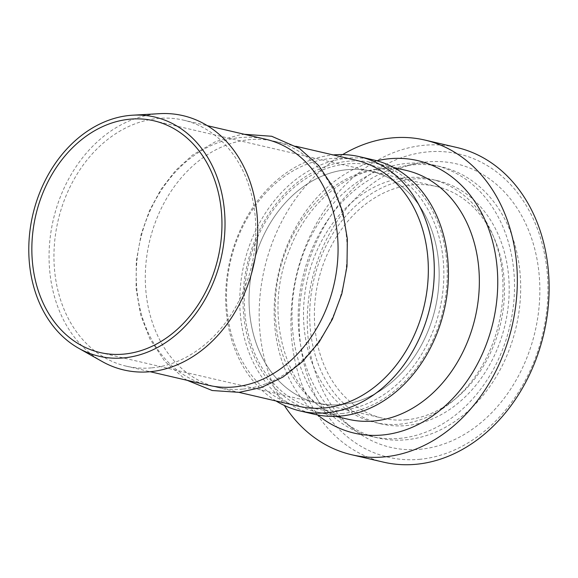 <?xml version="1.0" encoding="UTF-8"?>
<svg xmlns="http://www.w3.org/2000/svg" width="578" height="578" viewBox="0 0 578 578"><rect width="100%" height="100%" fill="white"/><g stroke="black" fill="none" stroke-linecap="round" stroke-linejoin="round"><path stroke-width="0.43" stroke-dasharray="2.89 2.17" d="M314.54 414.303A130.556 102.718 103.1 0 1 244.053 263.879A130.556 102.718 103.1 0 1 373.663 159.969M340.825 404.622A118.952 93.593 103.1 0 1 317.17 403.003A118.952 93.593 103.1 0 1 252.94 265.945A118.952 93.593 103.1 0 1 371.04 171.269A118.952 93.593 103.1 0 1 437.929 293.559A118.952 93.593 103.1 0 1 340.825 404.622A118.952 93.593 -76.9 0 0 437.929 293.559A118.952 93.593 -76.9 0 0 371.04 171.269A118.952 93.593 -76.9 0 0 252.94 265.945A118.952 93.593 -76.9 0 0 317.17 403.003A118.952 93.593 -76.9 0 0 340.825 404.622M102.096 361.488A130.556 102.718 103.1 0 1 53.342 219.546A130.556 102.718 103.1 0 1 159.709 113.664M151.385 367.883A126.3 99.365 103.1 0 1 126.271 366.163A126.3 99.365 103.1 0 1 58.082 220.644A126.3 99.365 103.1 0 1 183.464 120.13A126.3 99.365 103.1 0 1 254.493 249.963A126.3 99.365 103.1 0 1 151.385 367.883M208.55 385.295A126.3 99.365 103.1 0 1 140.36 239.776A126.3 99.365 103.1 0 1 265.743 139.255M242.738 389.117A126.3 99.365 103.1 0 1 217.624 387.405A126.3 99.365 103.1 0 1 149.435 241.886A126.3 99.365 103.1 0 1 274.817 141.364A126.3 99.365 103.1 0 1 345.839 271.198A126.3 99.365 103.1 0 1 242.738 389.117M298.819 406.276A126.3 99.365 103.1 0 1 230.629 260.757A126.3 99.365 103.1 0 1 356.012 160.243M276.031 400.98A130.556 102.718 103.1 0 1 229.928 260.599A130.556 102.718 103.1 0 1 333.231 154.94M419.274 459.358A155.67 122.478 -76.9 0 0 533.378 219.156A155.67 122.478 -76.9 0 0 318.052 238.324A155.67 122.478 -76.9 0 0 419.274 459.358M383.46 462.14A161.544 127.102 103.1 0 1 296.239 276.009A161.544 127.102 103.1 0 1 456.613 147.441M342.66 154.593A161.544 127.102 -76.9 0 0 284.347 405.453M419.556 449.33A145.519 114.487 -76.9 0 0 539.838 288.393A145.519 114.487 -76.9 0 0 416.449 163.538A145.519 114.487 -76.9 0 0 312.048 279.687A145.519 114.487 -76.9 0 0 354.509 429.974A145.519 114.487 -76.9 0 0 419.556 449.33M341.598 413.559A127.767 100.521 -76.9 0 0 445.905 294.267A127.767 100.521 -76.9 0 0 374.053 162.924A127.767 100.521 -76.9 0 0 247.211 264.616A127.767 100.521 -76.9 0 0 316.195 411.825A127.767 100.521 -76.9 0 0 341.598 413.559M340.659 410.423A124.834 98.217 -76.9 0 0 432.163 217.812A124.834 98.217 -76.9 0 0 259.493 233.18A124.834 98.217 -76.9 0 0 340.659 410.423M406.161 419.809A118.952 93.593 -76.9 0 0 503.272 308.746A118.952 93.593 -76.9 0 0 436.376 186.463A118.952 93.593 -76.9 0 0 318.276 281.132A118.952 93.593 -76.9 0 0 382.506 418.19A118.952 93.593 -76.9 0 0 406.161 419.809M405.994 425.61A124.834 98.217 -76.9 0 0 507.903 309.064A124.834 98.217 -76.9 0 0 437.705 180.741A124.834 98.217 -76.9 0 0 313.775 280.092A124.834 98.217 -76.9 0 0 381.177 423.912A124.834 98.217 -76.9 0 0 405.994 425.61M399.817 424.18A124.834 98.217 -76.9 0 0 501.726 307.626A124.834 98.217 -76.9 0 0 431.528 179.303A124.834 98.217 -76.9 0 0 307.597 278.654A124.834 98.217 -76.9 0 0 374.992 422.482A124.834 98.217 -76.9 0 0 399.817 424.18M399.42 438.391A139.226 109.538 -76.9 0 0 513.076 308.399A139.226 109.538 -76.9 0 0 434.786 165.286A139.226 109.538 -76.9 0 0 296.565 276.089A139.226 109.538 -76.9 0 0 371.733 436.498A139.226 109.538 -76.9 0 0 399.42 438.391M405.597 439.829A139.226 109.538 -76.9 0 0 519.254 309.837A139.226 109.538 -76.9 0 0 440.963 166.724A139.226 109.538 -76.9 0 0 402.628 166.406A139.226 109.538 -76.9 0 0 302.749 277.527A139.226 109.538 -76.9 0 0 343.368 421.304A139.226 109.538 -76.9 0 0 377.918 437.936A139.226 109.538 -76.9 0 0 405.597 439.829M376.842 160.778A139.905 110.073 -76.9 0 0 278.74 271.942A139.905 110.073 -76.9 0 0 317.748 414.982M406.226 170.409A127.767 100.521 -76.9 0 0 279.355 272.057A127.767 100.521 -76.9 0 0 348.324 419.296C292.786 409.824 259.197 322.437 289.253 250.527C310.458 193.399 363.808 159.022 406.19 170.394M99.965 352.515L382.506 418.19M153.842 120.78L436.376 186.463M126.271 366.163L150.143 371.712M183.464 120.13L207.336 125.679M187.221 380.338L184.1 378.359L164.781 361.279L149.839 338.867L140.671 314.902L136.09 288.653L136.285 261.292L141.213 234.032L149.5 210.638L161.132 189.143L175.719 170.329L192.763 154.89L215.558 141.639L239.884 134.811L244.422 134.298M217.624 387.405L238.952 392.361M274.817 141.364L296.146 146.321M393.611 167.476L374.053 162.924M335.746 416.37L316.195 411.825M437.705 180.741L431.528 179.303M381.177 423.912L374.992 422.482M440.963 166.724L434.786 165.286M377.918 437.936L371.733 436.498M343.368 421.304L354.509 429.974M402.628 166.406L416.449 163.538"/><path stroke-width="0.87" d="M333.231 154.94A130.556 102.718 103.1 0 1 359.538 156.689L373.663 159.969A130.556 102.718 103.1 0 1 447.083 294.18A130.556 102.718 103.1 0 1 340.5 416.081A130.556 102.718 103.1 0 1 314.54 414.303L300.416 411.023A130.556 102.718 103.1 0 1 276.031 400.98M123.62 354.133A118.952 93.593 103.1 0 1 99.965 352.515A118.952 93.593 103.1 0 1 35.742 215.457A118.952 93.593 103.1 0 1 153.842 120.78A118.952 93.593 103.1 0 1 220.731 243.063A118.952 93.593 103.1 0 1 123.62 354.133M123.519 357.919A122.789 96.605 103.1 0 1 78.666 348.267A122.789 96.605 103.1 0 1 32.801 214.77A122.789 96.605 103.1 0 1 132.846 115.188A122.789 96.605 103.1 0 1 224.914 229.495A122.789 96.605 103.1 0 1 123.519 357.919M132.846 115.188L159.709 113.664A130.556 102.718 103.1 0 1 257.6 235.203A130.556 102.718 103.1 0 1 149.789 371.748A130.556 102.718 103.1 0 1 102.096 361.488L78.666 348.267M207.336 125.679L265.743 139.255A126.3 99.365 103.1 0 1 336.772 269.088A126.3 99.365 103.1 0 1 233.664 387.014A126.3 99.365 103.1 0 1 208.55 385.295L150.143 371.712M296.146 146.321L356.012 160.243A126.3 99.365 103.1 0 1 427.034 290.077A126.3 99.365 103.1 0 1 323.933 407.996A126.3 99.365 103.1 0 1 298.819 406.276L238.952 392.361M359.538 156.689A130.556 102.718 103.1 0 1 432.958 290.9A130.556 102.718 103.1 0 1 326.375 412.8A130.556 102.718 103.1 0 1 300.416 411.023M424.83 140.049L456.613 147.441A161.544 127.102 103.1 0 1 547.46 313.507A161.544 127.102 103.1 0 1 415.582 464.336A161.544 127.102 103.1 0 1 383.46 462.14L351.67 454.749A161.544 127.102 -76.9 0 0 383.792 456.945A161.544 127.102 -76.9 0 0 515.67 306.116A161.544 127.102 -76.9 0 0 424.83 140.049A161.544 127.102 -76.9 0 0 342.66 154.593M284.347 405.453A161.544 127.102 -76.9 0 0 351.67 454.749M317.748 414.982A139.905 110.073 -76.9 0 0 382.094 435.039A139.905 110.073 -76.9 0 0 497.723 278.921A139.905 110.073 -76.9 0 0 376.842 160.778M335.746 416.37L348.332 419.296A127.767 100.521 -76.9 0 0 373.735 421.03A127.767 100.521 -76.9 0 0 478.035 301.767A127.767 100.521 -76.9 0 0 406.226 170.409M244.422 134.298L271.696 136.271L299.469 148.438L318.803 165.626L333.716 188.168L342.862 212.35L347.342 238.822L346.988 266.386L341.836 293.805L332.437 319.157L319.121 342.111L302.424 361.676L283.025 377.008L261.574 387.441L239.104 392.346L212.198 390.511L187.221 380.338M406.19 170.394L393.611 167.476"/></g></svg>
